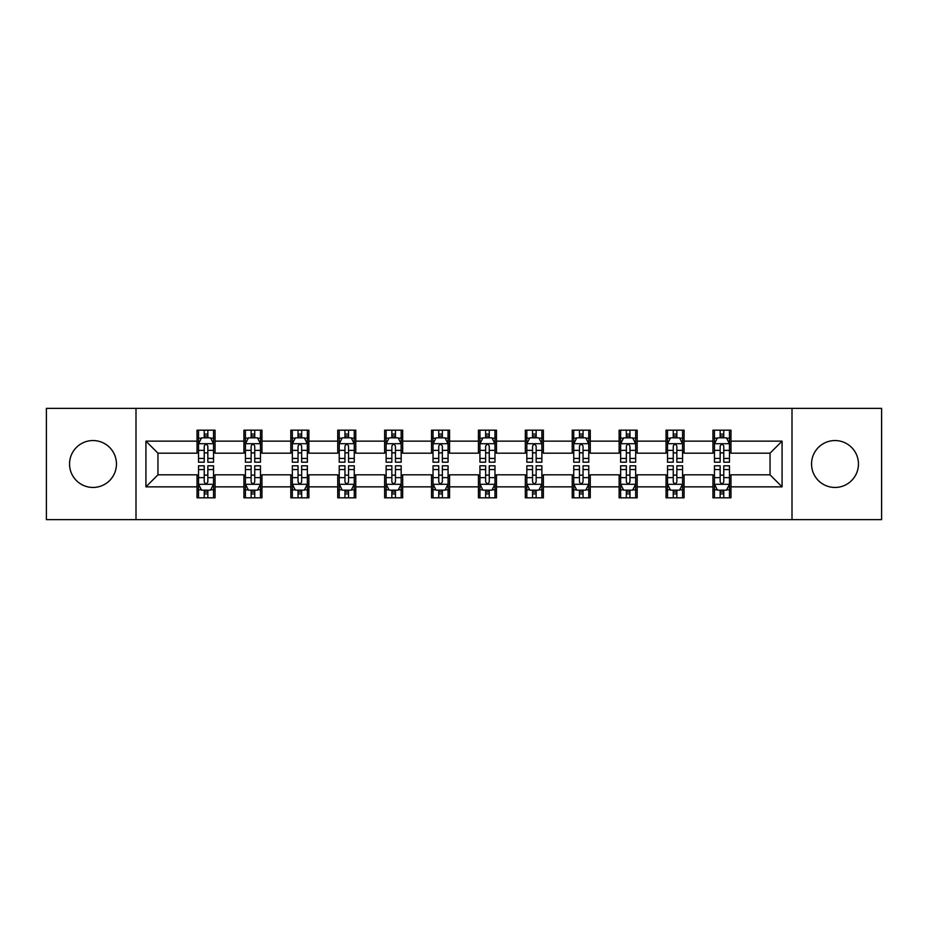 <?xml version="1.0" encoding="UTF-8"?>
<svg xmlns="http://www.w3.org/2000/svg" width="928" height="928" viewBox="0 0 928 928"><rect width="100%" height="100%" fill="white"/><g stroke="black" fill="none" stroke-linecap="round" stroke-linejoin="round"><path stroke-width="1.39" d="M835.003 440.545A23.455 23.455 0 0 0 811.548 464A23.455 23.455 0 0 0 835.003 487.455A23.455 23.455 0 0 0 858.446 464A23.455 23.455 0 0 0 835.003 440.545M92.997 440.545A23.455 23.455 0 0 0 69.554 464A23.455 23.455 0 0 0 92.997 487.455A23.455 23.455 0 0 0 116.452 464A23.455 23.455 0 0 0 92.997 440.545M792.002 519.622L881.6 519.622L881.6 408.378L792.002 408.378L792.002 519.622L135.998 519.622L135.998 408.378L46.4 408.378L46.4 519.622L135.998 519.622M792.002 408.378L135.998 408.378M730.974 441.148L730.974 430.174L712.936 430.174L712.936 441.148L684.075 441.148L684.075 430.174L666.037 430.174L666.037 441.148L637.176 441.148L637.176 430.174L619.138 430.174L619.138 441.148L590.278 441.148L590.278 430.174L572.228 430.174L572.228 441.148L543.367 441.148L543.367 430.174L525.329 430.174L525.329 441.148L496.468 441.148L496.468 430.174L478.43 430.174L478.43 441.148L449.57 441.148L449.57 430.174L431.532 430.174L431.532 441.148L402.671 441.148L402.671 430.174L384.633 430.174L384.633 441.148L355.772 441.148L355.772 430.174L337.722 430.174L337.722 441.148L308.862 441.148L308.862 430.174L290.824 430.174L290.824 441.148L261.963 441.148L261.963 430.174L243.925 430.174L243.925 441.148L215.064 441.148L215.064 430.174L197.026 430.174L197.026 441.148L145.916 441.148L145.916 486.852L157.946 474.823L197.026 474.823L197.026 497.826L215.064 497.826L215.064 474.823L243.925 474.823L243.925 497.826L261.963 497.826L261.963 474.823L290.824 474.823L290.824 497.826L308.862 497.826L308.862 474.823L337.722 474.823L337.722 497.826L355.772 497.826L355.772 474.823L384.633 474.823L384.633 497.826L402.671 497.826L402.671 474.823L431.532 474.823L431.532 497.826L449.57 497.826L449.57 474.823L478.43 474.823L478.43 497.826L496.468 497.826L496.468 474.823L525.329 474.823L525.329 497.826L543.367 497.826L543.367 474.823L572.228 474.823L572.228 497.826L590.278 497.826L590.278 474.823L619.138 474.823L619.138 497.826L637.176 497.826L637.176 474.823L666.037 474.823L666.037 497.826L684.075 497.826L684.075 474.823L712.936 474.823L712.936 497.826L730.974 497.826L730.974 474.823L770.054 474.823L770.054 453.177L730.974 453.177L730.974 441.148L782.084 441.148L782.084 486.852L730.974 486.852M712.936 486.852L684.075 486.852M666.037 486.852L637.176 486.852M619.138 486.852L590.278 486.852M572.228 486.852L543.367 486.852M525.329 486.852L496.468 486.852M478.43 486.852L449.57 486.852M431.532 486.852L402.671 486.852M384.633 486.852L355.772 486.852M337.722 486.852L308.862 486.852M290.824 486.852L261.963 486.852M243.925 486.852L215.064 486.852M197.026 486.852L145.916 486.852M712.936 441.148L712.936 453.177L684.075 453.177L684.075 441.148M666.037 441.148L666.037 453.177L637.176 453.177L637.176 441.148M619.138 441.148L619.138 453.177L590.278 453.177L590.278 441.148M572.228 441.148L572.228 453.177L543.367 453.177L543.367 441.148M525.329 441.148L525.329 453.177L496.468 453.177L496.468 441.148M478.43 441.148L478.43 453.177L449.57 453.177L449.57 441.148M431.532 441.148L431.532 453.177L402.671 453.177L402.671 441.148M384.633 441.148L384.633 453.177L355.772 453.177L355.772 441.148M337.722 441.148L337.722 453.177L308.862 453.177L308.862 441.148M290.824 441.148L290.824 453.177L261.963 453.177L261.963 441.148M243.925 441.148L243.925 453.177L215.064 453.177L215.064 441.148M197.026 441.148L197.026 453.177L157.946 453.177L145.916 441.148M157.946 453.177L157.946 474.823M782.084 486.852L770.054 474.823M770.054 453.177L782.084 441.148M197.026 437.691L198.522 437.691M204.241 437.691L207.849 437.691M213.556 437.691L215.064 437.691M197.026 452.876L198.522 452.876M204.241 452.876L207.849 452.876M213.556 452.876L215.064 452.876M197.026 475.124L198.522 475.124M204.241 475.124L207.849 475.124M213.556 475.124L215.064 475.124M197.026 490.309L198.522 490.309M204.241 490.309L207.849 490.309M213.556 490.309L215.064 490.309M243.925 475.124L245.433 475.124M251.14 475.124L254.748 475.124M260.466 475.124L261.963 475.124M243.925 490.309L245.433 490.309M251.14 490.309L254.748 490.309M260.466 490.309L261.963 490.309M243.925 437.691L245.433 437.691M251.14 437.691L254.748 437.691M260.466 437.691L261.963 437.691M243.925 452.876L245.433 452.876M251.14 452.876L254.748 452.876M260.466 452.876L261.963 452.876M290.824 475.124L292.332 475.124M298.039 475.124L301.646 475.124M307.365 475.124L308.862 475.124M290.824 490.309L292.332 490.309M298.039 490.309L301.646 490.309M307.365 490.309L308.862 490.309M290.824 437.691L292.332 437.691M298.039 437.691L301.646 437.691M307.365 437.691L308.862 437.691M290.824 452.876L292.332 452.876M298.039 452.876L301.646 452.876M307.365 452.876L308.862 452.876M337.722 475.124L339.23 475.124M344.949 475.124L348.557 475.124M354.264 475.124L355.772 475.124M337.722 490.309L339.23 490.309M344.949 490.309L348.557 490.309M354.264 490.309L355.772 490.309M337.722 437.691L339.23 437.691M344.949 437.691L348.557 437.691M354.264 437.691L355.772 437.691M337.722 452.876L339.23 452.876M344.949 452.876L348.557 452.876M354.264 452.876L355.772 452.876M384.633 475.124L386.129 475.124M391.848 475.124L395.456 475.124M401.163 475.124L402.671 475.124M384.633 490.309L386.129 490.309M391.848 490.309L395.456 490.309M401.163 490.309L402.671 490.309M384.633 437.691L386.129 437.691M391.848 437.691L395.456 437.691M401.163 437.691L402.671 437.691M384.633 452.876L386.129 452.876M391.848 452.876L395.456 452.876M401.163 452.876L402.671 452.876M431.532 475.124L433.028 475.124M438.747 475.124L442.354 475.124M448.062 475.124L449.57 475.124M431.532 490.309L433.028 490.309M438.747 490.309L442.354 490.309M448.062 490.309L449.57 490.309M431.532 437.691L433.028 437.691M438.747 437.691L442.354 437.691M448.062 437.691L449.57 437.691M431.532 452.876L433.028 452.876M438.747 452.876L442.354 452.876M448.062 452.876L449.57 452.876M478.43 475.124L479.938 475.124M485.646 475.124L489.253 475.124M494.972 475.124L496.468 475.124M478.43 490.309L479.938 490.309M485.646 490.309L489.253 490.309M494.972 490.309L496.468 490.309M478.43 437.691L479.938 437.691M485.646 437.691L489.253 437.691M494.972 437.691L496.468 437.691M478.43 452.876L479.938 452.876M485.646 452.876L489.253 452.876M494.972 452.876L496.468 452.876M525.329 475.124L526.837 475.124M532.544 475.124L536.152 475.124M541.871 475.124L543.367 475.124M525.329 490.309L526.837 490.309M532.544 490.309L536.152 490.309M541.871 490.309L543.367 490.309M525.329 437.691L526.837 437.691M532.544 437.691L536.152 437.691M541.871 437.691L543.367 437.691M525.329 452.876L526.837 452.876M532.544 452.876L536.152 452.876M541.871 452.876L543.367 452.876M572.228 475.124L573.736 475.124M579.443 475.124L583.051 475.124M588.77 475.124L590.278 475.124M572.228 490.309L573.736 490.309M579.443 490.309L583.051 490.309M588.77 490.309L590.278 490.309M572.228 437.691L573.736 437.691M579.443 437.691L583.051 437.691M588.77 437.691L590.278 437.691M572.228 452.876L573.736 452.876M579.443 452.876L583.051 452.876M588.77 452.876L590.278 452.876M619.138 475.124L620.635 475.124M626.354 475.124L629.961 475.124M635.668 475.124L637.176 475.124M619.138 490.309L620.635 490.309M626.354 490.309L629.961 490.309M635.668 490.309L637.176 490.309M619.138 437.691L620.635 437.691M626.354 437.691L629.961 437.691M635.668 437.691L637.176 437.691M619.138 452.876L620.635 452.876M626.354 452.876L629.961 452.876M635.668 452.876L637.176 452.876M666.037 475.124L667.534 475.124M673.252 475.124L676.86 475.124M682.567 475.124L684.075 475.124M666.037 490.309L667.534 490.309M673.252 490.309L676.86 490.309M682.567 490.309L684.075 490.309M666.037 437.691L667.534 437.691M673.252 437.691L676.86 437.691M682.567 437.691L684.075 437.691M666.037 452.876L667.534 452.876M673.252 452.876L676.86 452.876M682.567 452.876L684.075 452.876M712.936 475.124L714.444 475.124M720.151 475.124L723.759 475.124M729.478 475.124L730.974 475.124M712.936 490.309L714.444 490.309M720.151 490.309L723.759 490.309M729.478 490.309L730.974 490.309M712.936 437.691L714.444 437.691M720.151 437.691L723.759 437.691M729.478 437.691L730.974 437.691M712.936 452.876L714.444 452.876M720.151 452.876L723.759 452.876M729.478 452.876L730.974 452.876M207.849 434.084L204.241 434.084M213.556 458.432L207.849 458.432L207.849 462.19L213.556 462.19L213.556 443.851L210.552 437.842L201.538 437.842L198.522 443.851L198.522 462.19L204.241 462.19L204.241 458.432L198.522 458.432M198.522 443.851L198.522 430.174M213.556 443.851L213.556 430.174M204.241 437.842L204.241 430.174M207.849 430.174L207.849 437.842M207.849 458.432L207.849 446.113C206.642 443.793 205.448 443.793 204.241 446.113L204.241 458.432M204.241 493.916L207.849 493.916M198.522 469.568L204.241 469.568L204.241 465.81L198.522 465.81L198.522 484.149L201.538 490.158L210.552 490.158L213.556 484.149L213.556 465.81L207.849 465.81L207.849 469.568L213.556 469.568M213.556 484.149L213.556 497.826M198.522 484.149L198.522 497.826M207.849 490.158L207.849 497.826M204.241 497.826L204.241 490.158M204.241 469.568L204.241 481.887C205.436 484.207 206.642 484.207 207.849 481.887L207.849 469.568M254.748 434.084L251.14 434.084M260.466 458.432L254.748 458.432L254.748 462.19L260.466 462.19L260.466 443.851L257.45 437.842L248.437 437.842L245.433 443.851L245.433 462.19L251.14 462.19L251.14 458.432L245.433 458.432M245.433 443.851L245.433 430.174M260.466 443.851L260.466 430.174M251.14 437.842L251.14 430.174M254.748 430.174L254.748 437.842M254.748 458.432L254.748 446.113C253.553 443.793 252.346 443.793 251.14 446.113L251.14 458.432M301.646 434.084L298.039 434.084M307.365 458.432L301.646 458.432L301.646 462.19L307.365 462.19L307.365 443.851L304.361 437.842L295.336 437.842L292.332 443.851L292.332 462.19L298.039 462.19L298.039 458.432L292.332 458.432M292.332 443.851L292.332 430.174M307.365 443.851L307.365 430.174M298.039 437.842L298.039 430.174M301.646 430.174L301.646 437.842M301.646 458.432L301.646 446.113C300.452 443.793 299.245 443.793 298.039 446.113L298.039 458.432M251.14 493.916L254.748 493.916M245.433 469.568L251.14 469.568L251.14 465.81L245.433 465.81L245.433 484.149L248.437 490.158L257.45 490.158L260.466 484.149L260.466 465.81L254.748 465.81L254.748 469.568L260.466 469.568M260.466 484.149L260.466 497.826M245.433 484.149L245.433 497.826M254.748 490.158L254.748 497.826M251.14 497.826L251.14 490.158M251.14 469.568L251.14 481.887C252.346 484.207 253.541 484.207 254.748 481.887L254.748 469.568M298.039 493.916L301.646 493.916M292.332 469.568L298.039 469.568L298.039 465.81L292.332 465.81L292.332 484.149L295.336 490.158L304.361 490.158L307.365 484.149L307.365 465.81L301.646 465.81L301.646 469.568L307.365 469.568M307.365 484.149L307.365 497.826M292.332 484.149L292.332 497.826M301.646 490.158L301.646 497.826M298.039 497.826L298.039 490.158M298.039 469.568L298.039 481.887C299.245 484.207 300.452 484.207 301.646 481.887L301.646 469.568M348.557 434.084L344.949 434.084M354.264 458.432L348.557 458.432L348.557 462.19L354.264 462.19L354.264 443.851L351.26 437.842L342.235 437.842L339.23 443.851L339.23 462.19L344.949 462.19L344.949 458.432L339.23 458.432M339.23 443.851L339.23 430.174M354.264 443.851L354.264 430.174M344.949 437.842L344.949 430.174M348.557 430.174L348.557 437.842M348.557 458.432L348.557 446.113C347.35 443.793 346.144 443.793 344.949 446.113L344.949 458.432M395.456 434.084L391.848 434.084M401.163 458.432L395.456 458.432L395.456 462.19L401.163 462.19L401.163 443.851L398.158 437.842L389.134 437.842L386.129 443.851L386.129 462.19L391.848 462.19L391.848 458.432L386.129 458.432M386.129 443.851L386.129 430.174M401.163 443.851L401.163 430.174M391.848 437.842L391.848 430.174M395.456 430.174L395.456 437.842M395.456 458.432L395.456 446.113C394.249 443.793 393.054 443.793 391.848 446.113L391.848 458.432M442.354 434.084L438.747 434.084M448.062 458.432L442.354 458.432L442.354 462.19L448.062 462.19L448.062 443.851L445.057 437.842L436.044 437.842L433.028 443.851L433.028 462.19L438.747 462.19L438.747 458.432L433.028 458.432M433.028 443.851L433.028 430.174M448.062 443.851L448.062 430.174M438.747 437.842L438.747 430.174M442.354 430.174L442.354 437.842M442.354 458.432L442.354 446.113C441.148 443.793 439.953 443.793 438.747 446.113L438.747 458.432M344.949 493.916L348.557 493.916M339.23 469.568L344.949 469.568L344.949 465.81L339.23 465.81L339.23 484.149L342.235 490.158L351.26 490.158L354.264 484.149L354.264 465.81L348.557 465.81L348.557 469.568L354.264 469.568M354.264 484.149L354.264 497.826M339.23 484.149L339.23 497.826M348.557 490.158L348.557 497.826M344.949 497.826L344.949 490.158M344.949 469.568L344.949 481.887C346.144 484.207 347.35 484.207 348.557 481.887L348.557 469.568M391.848 493.916L395.456 493.916M386.129 469.568L391.848 469.568L391.848 465.81L386.129 465.81L386.129 484.149L389.134 490.158L398.158 490.158L401.163 484.149L401.163 465.81L395.456 465.81L395.456 469.568L401.163 469.568M401.163 484.149L401.163 497.826M386.129 484.149L386.129 497.826M395.456 490.158L395.456 497.826M391.848 497.826L391.848 490.158M391.848 469.568L391.848 481.887C393.043 484.207 394.249 484.207 395.456 481.887L395.456 469.568M438.747 493.916L442.354 493.916M433.028 469.568L438.747 469.568L438.747 465.81L433.028 465.81L433.028 484.149L436.044 490.158L445.057 490.158L448.062 484.149L448.062 465.81L442.354 465.81L442.354 469.568L448.062 469.568M448.062 484.149L448.062 497.826M433.028 484.149L433.028 497.826M442.354 490.158L442.354 497.826M438.747 497.826L438.747 490.158M438.747 469.568L438.747 481.887C439.942 484.207 441.148 484.207 442.354 481.887L442.354 469.568M485.646 493.916L489.253 493.916M479.938 469.568L485.646 469.568L485.646 465.81L479.938 465.81L479.938 484.149L482.943 490.158L491.956 490.158L494.972 484.149L494.972 465.81L489.253 465.81L489.253 469.568L494.972 469.568M494.972 484.149L494.972 497.826M479.938 484.149L479.938 497.826M489.253 490.158L489.253 497.826M485.646 497.826L485.646 490.158M485.646 469.568L485.646 481.887C486.852 484.207 488.047 484.207 489.253 481.887L489.253 469.568M532.544 493.916L536.152 493.916M526.837 469.568L532.544 469.568L532.544 465.81L526.837 465.81L526.837 484.149L529.842 490.158L538.866 490.158L541.871 484.149L541.871 465.81L536.152 465.81L536.152 469.568L541.871 469.568M541.871 484.149L541.871 497.826M526.837 484.149L526.837 497.826M536.152 490.158L536.152 497.826M532.544 497.826L532.544 490.158M532.544 469.568L532.544 481.887C533.751 484.207 534.946 484.207 536.152 481.887L536.152 469.568M579.443 493.916L583.051 493.916M573.736 469.568L579.443 469.568L579.443 465.81L573.736 465.81L573.736 484.149L576.74 490.158L585.765 490.158L588.77 484.149L588.77 465.81L583.051 465.81L583.051 469.568L588.77 469.568M588.77 484.149L588.77 497.826M573.736 484.149L573.736 497.826M583.051 490.158L583.051 497.826M579.443 497.826L579.443 490.158M579.443 469.568L579.443 481.887C580.65 484.207 581.856 484.207 583.051 481.887L583.051 469.568M489.253 434.084L485.646 434.084M494.972 458.432L489.253 458.432L489.253 462.19L494.972 462.19L494.972 443.851L491.956 437.842L482.943 437.842L479.938 443.851L479.938 462.19L485.646 462.19L485.646 458.432L479.938 458.432M479.938 443.851L479.938 430.174M494.972 443.851L494.972 430.174M485.646 437.842L485.646 430.174M489.253 430.174L489.253 437.842M489.253 458.432L489.253 446.113C488.058 443.793 486.852 443.793 485.646 446.113L485.646 458.432M536.152 434.084L532.544 434.084M541.871 458.432L536.152 458.432L536.152 462.19L541.871 462.19L541.871 443.851L538.866 437.842L529.842 437.842L526.837 443.851L526.837 462.19L532.544 462.19L532.544 458.432L526.837 458.432M526.837 443.851L526.837 430.174M541.871 443.851L541.871 430.174M532.544 437.842L532.544 430.174M536.152 430.174L536.152 437.842M536.152 458.432L536.152 446.113C534.957 443.793 533.751 443.793 532.544 446.113L532.544 458.432M583.051 434.084L579.443 434.084M588.77 458.432L583.051 458.432L583.051 462.19L588.77 462.19L588.77 443.851L585.765 437.842L576.74 437.842L573.736 443.851L573.736 462.19L579.443 462.19L579.443 458.432L573.736 458.432M573.736 443.851L573.736 430.174M588.77 443.851L588.77 430.174M579.443 437.842L579.443 430.174M583.051 430.174L583.051 437.842M583.051 458.432L583.051 446.113C581.856 443.793 580.65 443.793 579.443 446.113L579.443 458.432M629.961 434.084L626.354 434.084M635.668 458.432L629.961 458.432L629.961 462.19L635.668 462.19L635.668 443.851L632.664 437.842L623.639 437.842L620.635 443.851L620.635 462.19L626.354 462.19L626.354 458.432L620.635 458.432M620.635 443.851L620.635 430.174M635.668 443.851L635.668 430.174M626.354 437.842L626.354 430.174M629.961 430.174L629.961 437.842M629.961 458.432L629.961 446.113C628.755 443.793 627.548 443.793 626.354 446.113L626.354 458.432M626.354 493.916L629.961 493.916M620.635 469.568L626.354 469.568L626.354 465.81L620.635 465.81L620.635 484.149L623.639 490.158L632.664 490.158L635.668 484.149L635.668 465.81L629.961 465.81L629.961 469.568L635.668 469.568M635.668 484.149L635.668 497.826M620.635 484.149L620.635 497.826M629.961 490.158L629.961 497.826M626.354 497.826L626.354 490.158M626.354 469.568L626.354 481.887C627.548 484.207 628.755 484.207 629.961 481.887L629.961 469.568M676.86 434.084L673.252 434.084M682.567 458.432L676.86 458.432L676.86 462.19L682.567 462.19L682.567 443.851L679.563 437.842L670.55 437.842L667.534 443.851L667.534 462.19L673.252 462.19L673.252 458.432L667.534 458.432M667.534 443.851L667.534 430.174M682.567 443.851L682.567 430.174M673.252 437.842L673.252 430.174M676.86 430.174L676.86 437.842M676.86 458.432L676.86 446.113C675.654 443.793 674.459 443.793 673.252 446.113L673.252 458.432M673.252 493.916L676.86 493.916M667.534 469.568L673.252 469.568L673.252 465.81L667.534 465.81L667.534 484.149L670.55 490.158L679.563 490.158L682.567 484.149L682.567 465.81L676.86 465.81L676.86 469.568L682.567 469.568M682.567 484.149L682.567 497.826M667.534 484.149L667.534 497.826M676.86 490.158L676.86 497.826M673.252 497.826L673.252 490.158M673.252 469.568L673.252 481.887C674.447 484.207 675.654 484.207 676.86 481.887L676.86 469.568M723.759 434.084L720.151 434.084M729.478 458.432L723.759 458.432L723.759 462.19L729.478 462.19L729.478 443.851L726.462 437.842L717.448 437.842L714.444 443.851L714.444 462.19L720.151 462.19L720.151 458.432L714.444 458.432M714.444 443.851L714.444 430.174M729.478 443.851L729.478 430.174M720.151 437.842L720.151 430.174M723.759 430.174L723.759 437.842M723.759 458.432L723.759 446.113C722.564 443.793 721.358 443.793 720.151 446.113L720.151 458.432M720.151 493.916L723.759 493.916M714.444 469.568L720.151 469.568L720.151 465.81L714.444 465.81L714.444 484.149L717.448 490.158L726.462 490.158L729.478 484.149L729.478 465.81L723.759 465.81L723.759 469.568L729.478 469.568M729.478 484.149L729.478 497.826M714.444 484.149L714.444 497.826M723.759 490.158L723.759 497.826M720.151 497.826L720.151 490.158M720.151 469.568L720.151 481.887C721.358 484.207 722.552 484.207 723.759 481.887L723.759 469.568M213.486 443.712L198.604 443.712M198.522 438.202L201.353 438.202M210.737 438.202L213.556 438.202M204.241 450.37L198.522 450.37M213.556 450.37L207.849 450.37M207.849 435.998L204.241 435.998M198.604 484.288L213.486 484.288M213.556 489.798L210.737 489.798M201.353 489.798L198.522 489.798M207.849 477.63L213.556 477.63M198.522 477.63L204.241 477.63M204.241 492.002L207.849 492.002M260.385 443.712L245.502 443.712M245.433 438.202L248.252 438.202M257.636 438.202L260.466 438.202M251.14 450.37L245.433 450.37M260.466 450.37L254.748 450.37M254.748 435.998L251.14 435.998M307.284 443.712L292.401 443.712M292.332 438.202L295.15 438.202M304.535 438.202L307.365 438.202M298.039 450.37L292.332 450.37M307.365 450.37L301.646 450.37M301.646 435.998L298.039 435.998M245.502 484.288L260.385 484.288M260.466 489.798L257.636 489.798M248.252 489.798L245.433 489.798M254.748 477.63L260.466 477.63M245.433 477.63L251.14 477.63M251.14 492.002L254.748 492.002M292.401 484.288L307.284 484.288M307.365 489.798L304.535 489.798M295.15 489.798L292.332 489.798M301.646 477.63L307.365 477.63M292.332 477.63L298.039 477.63M298.039 492.002L301.646 492.002M354.183 443.712L339.312 443.712M339.23 438.202L342.061 438.202M351.434 438.202L354.264 438.202M344.949 450.37L339.23 450.37M354.264 450.37L348.557 450.37M348.557 435.998L344.949 435.998M401.093 443.712L386.21 443.712M386.129 438.202L388.96 438.202M398.344 438.202L401.163 438.202M391.848 450.37L386.129 450.37M401.163 450.37L395.456 450.37M395.456 435.998L391.848 435.998M447.992 443.712L433.109 443.712M433.028 438.202L435.858 438.202M445.243 438.202L448.062 438.202M438.747 450.37L433.028 450.37M448.062 450.37L442.354 450.37M442.354 435.998L438.747 435.998M339.312 484.288L354.183 484.288M354.264 489.798L351.434 489.798M342.061 489.798L339.23 489.798M348.557 477.63L354.264 477.63M339.23 477.63L344.949 477.63M344.949 492.002L348.557 492.002M386.21 484.288L401.093 484.288M401.163 489.798L398.344 489.798M388.96 489.798L386.129 489.798M395.456 477.63L401.163 477.63M386.129 477.63L391.848 477.63M391.848 492.002L395.456 492.002M433.109 484.288L447.992 484.288M448.062 489.798L445.243 489.798M435.858 489.798L433.028 489.798M442.354 477.63L448.062 477.63M433.028 477.63L438.747 477.63M438.747 492.002L442.354 492.002M480.008 484.288L494.891 484.288M494.972 489.798L492.142 489.798M482.757 489.798L479.938 489.798M489.253 477.63L494.972 477.63M479.938 477.63L485.646 477.63M485.646 492.002L489.253 492.002M526.907 484.288L541.79 484.288M541.871 489.798L539.04 489.798M529.656 489.798L526.837 489.798M536.152 477.63L541.871 477.63M526.837 477.63L532.544 477.63M532.544 492.002L536.152 492.002M573.817 484.288L588.688 484.288M588.77 489.798L585.939 489.798M576.566 489.798L573.736 489.798M583.051 477.63L588.77 477.63M573.736 477.63L579.443 477.63M579.443 492.002L583.051 492.002M494.891 443.712L480.008 443.712M479.938 438.202L482.757 438.202M492.142 438.202L494.972 438.202M485.646 450.37L479.938 450.37M494.972 450.37L489.253 450.37M489.253 435.998L485.646 435.998M541.79 443.712L526.907 443.712M526.837 438.202L529.656 438.202M539.04 438.202L541.871 438.202M532.544 450.37L526.837 450.37M541.871 450.37L536.152 450.37M536.152 435.998L532.544 435.998M588.688 443.712L573.817 443.712M573.736 438.202L576.566 438.202M585.939 438.202L588.77 438.202M579.443 450.37L573.736 450.37M588.77 450.37L583.051 450.37M583.051 435.998L579.443 435.998M635.599 443.712L620.716 443.712M620.635 438.202L623.465 438.202M632.85 438.202L635.668 438.202M626.354 450.37L620.635 450.37M635.668 450.37L629.961 450.37M629.961 435.998L626.354 435.998M620.716 484.288L635.599 484.288M635.668 489.798L632.85 489.798M623.465 489.798L620.635 489.798M629.961 477.63L635.668 477.63M620.635 477.63L626.354 477.63M626.354 492.002L629.961 492.002M682.498 443.712L667.615 443.712M667.534 438.202L670.364 438.202M679.748 438.202L682.567 438.202M673.252 450.37L667.534 450.37M682.567 450.37L676.86 450.37M676.86 435.998L673.252 435.998M667.615 484.288L682.498 484.288M682.567 489.798L679.748 489.798M670.364 489.798L667.534 489.798M676.86 477.63L682.567 477.63M667.534 477.63L673.252 477.63M673.252 492.002L676.86 492.002M729.396 443.712L714.514 443.712M714.444 438.202L717.263 438.202M726.647 438.202L729.478 438.202M720.151 450.37L714.444 450.37M729.478 450.37L723.759 450.37M723.759 435.998L720.151 435.998M714.514 484.288L729.396 484.288M729.478 489.798L726.647 489.798M717.263 489.798L714.444 489.798M723.759 477.63L729.478 477.63M714.444 477.63L720.151 477.63M720.151 492.002L723.759 492.002"/></g></svg>
